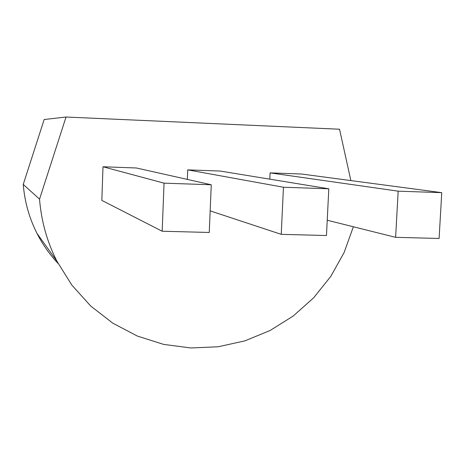 <?xml version="1.0" encoding="UTF-8"?>
<svg xmlns="http://www.w3.org/2000/svg" width="465" height="465" viewBox="0 0 465 465"><rect width="100%" height="100%" fill="white"/><g stroke="black" fill="none" stroke-linecap="round" stroke-linejoin="round"><path stroke-width="0.7" d="M353.359 226.763L344.094 252.582L330.725 276.495L313.613 297.838L293.229 316.02L270.107 330.505L244.869 340.868L218.219 346.768L190.888 347.977L163.674 344.402L137.378 336.073L112.803 323.181L90.716 306.034L71.837 285.103L56.8 260.993C47.041 241.655 41.286 221.044 39.537 199.148L23.25 184.413C24.651 201.734 29.243 218.079 37.008 233.447L56.8 260.993M58.044 263.388C49.65 254.448 42.641 244.468 37.008 233.447M350.86 180.577L339.537 129.224L66.036 117.023L39.537 199.148M66.036 117.023L44.163 119.517L23.25 184.413M102.998 166.766L101.835 200.398L162.175 231.233L209.262 232.465L211.267 184.774L136.385 167.987L102.998 166.766L164.046 183.158L162.175 231.233M164.046 183.158L211.267 184.774M327.232 220.23L395.628 237.33L439.1 238.464L441.75 192.655L301.646 174.038L270.089 172.881L269.799 179.159M270.089 172.881L398.162 191.167L395.628 237.33M441.75 192.655L398.162 191.167M187.721 169.87L283.452 187.244L328.807 188.796L220.172 171.056L187.721 169.87L187.337 179.409M210.168 210.872L281.238 234.343L326.465 235.523L328.807 188.796M283.452 187.244L281.238 234.343"/></g></svg>

